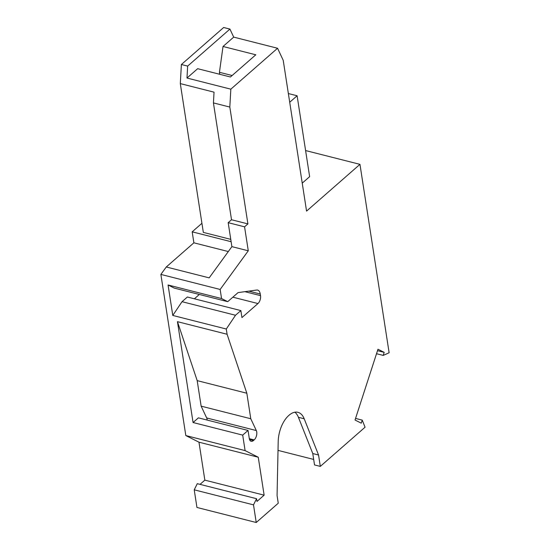 <?xml version="1.0" encoding="UTF-8"?>
<svg xmlns="http://www.w3.org/2000/svg" width="550" height="550" viewBox="0 0 550 550"><rect width="100%" height="100%" fill="white"/><g stroke="black" fill="none" stroke-linecap="round" stroke-linejoin="round"><path stroke-width="0.82" d="M232.127 75.515L219.436 72.297L223.018 46.482L255.798 54.794L230.429 77L197.656 68.688L186.979 78.038L187.653 66.103L181.39 64.515L223.664 27.5L229.928 29.088L187.653 66.103M200.014 484.364L204.847 480.136L198.969 442.186L185.817 435.559L160.875 274.416L166.279 266.984L193.882 242.818L192.177 231.832L201.926 223.293M304.198 418.784L318.546 455.008L312.764 453.537L298.416 417.312L304.198 418.784A23.65 12.801 104.2 0 0 297.921 412.314A23.65 12.801 104.2 0 0 289.011 415.271L288.812 415.449A23.65 12.801 -75.8 0 0 278.204 441.54L277.069 495.55L278.259 503.216L256.231 522.5L196.948 507.457L194.219 489.823L197.285 483.67L256.561 498.706L256.988 501.428L264.131 495.172L204.847 480.136M223.018 46.482L233.702 37.125L229.928 29.088M233.702 37.125L277.558 48.256L283.216 60.314L306.563 211.104L359.961 164.347L389.125 352.763L383.206 355.41L384.196 352.364L377.506 350.666M305.594 150.556L359.961 164.347M289.712 102.252L297.11 95.769L309.636 176.66L302.232 183.143M230.766 239.36L203.335 232.403L180.304 83.607L181.39 64.515M219.436 72.297L219.746 74.291M180.304 83.607L214.039 92.166L213.428 102.912L229.817 107.064L230.835 89.169L186.979 78.038M230.835 89.169L277.558 48.256M229.817 107.064L247.906 223.905L231.516 219.746L228.181 222.667L244.564 226.827L247.906 223.905M244.901 291.672L260.521 295.632L260.274 294.03A8.277 4.482 -75.8 0 0 257.641 290.097A8.277 4.482 -75.8 0 0 256.657 290.049L238.074 292.607L227.728 301.668L221.561 298.561L220.151 289.458L248.277 250.793L244.564 226.827M260.521 295.632A5.912 3.197 -75.8 0 1 257.957 303.552L241.938 317.577L240.859 310.585L235.517 315.26L226.277 329.017L172.782 315.446L168.066 284.989L221.561 298.561M185.817 435.559L245.101 450.601L242.701 435.119L248.043 430.444L249.288 438.501A5.912 3.197 104.2 0 0 251.171 441.313A5.912 3.197 104.2 0 0 253.399 440.571L254.169 439.897A5.912 3.197 104.2 0 0 256.321 430.554L250.779 418.749L246.833 393.229L227.088 334.262L226.277 329.017M245.101 450.601L258.252 457.229L264.131 495.172M256.231 522.5L253.502 504.859L256.561 498.706M318.546 455.008L320.313 466.393L365.056 427.219L362.244 420.118L361.254 423.163L355.032 420.028L377.974 349.229L384.196 352.364M213.428 102.912L231.516 219.746M166.279 266.984L209.172 277.867L231.887 246.634L248.277 250.793M160.875 274.416L220.151 289.458M242.701 435.119L193.064 422.531L198.399 417.849L248.043 430.444M227.088 334.262L177.451 321.668L193.064 422.531M177.451 321.668L197.189 380.634L246.833 393.229M197.189 380.634L201.142 406.154L206.676 417.959L256.321 430.554M207.164 420.076A5.912 3.197 104.2 0 0 206.676 417.959M250.779 418.749L201.142 406.154M228.181 222.667L231.887 246.634M168.066 284.989L174.233 288.097L227.728 301.668M240.859 310.585L187.357 297.014L182.022 301.689L172.782 315.446M199.334 294.463L194.391 298.794M182.022 301.689L235.517 315.26M258.252 457.229L198.969 442.186M194.219 489.823L253.502 504.859M312.764 453.537L314.524 464.929L320.313 466.393M278.018 450.388L313.679 459.436M298.416 417.312A23.65 12.801 104.2 0 0 294.869 412.211M192.177 231.832L231.131 241.711M297.11 95.769L288.365 93.548M193.882 242.818L228.312 251.549M376.516 353.712L383.206 355.41M355.554 418.419L362.244 420.118M249.569 439.601L253.399 440.571M249.322 438.666L254.169 439.897M232.856 297.179L257.957 303.552M248.834 291.129L260.274 294.03"/></g></svg>
